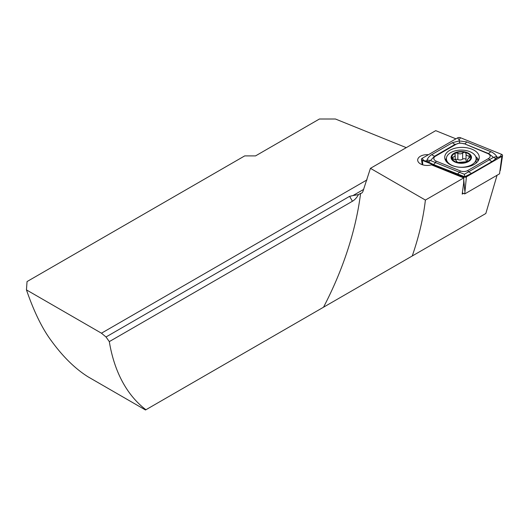 <?xml version="1.0" encoding="UTF-8"?>
<svg xmlns="http://www.w3.org/2000/svg" width="529" height="529" viewBox="0 0 529 529"><rect width="100%" height="100%" fill="white"/><g stroke="black" fill="none" stroke-linecap="round" stroke-linejoin="round"><path stroke-width="0.79" d="M463.45 193.383L462.201 194.103L463.649 183.127L463.748 177.916L431.386 164.83A9.35 5.396 180 0 1 420.423 163.871A9.35 5.396 180 0 1 417.685 160.056A9.35 5.396 180 0 1 428.424 154.719M406.279 147.644L335.452 119.012L319.43 119.012L255.553 155.89L244.722 155.89L27.045 281.567L26.45 289.892C34.015 311.832 42.373 328.886 51.531 341.046C63.011 356.797 75.164 368.713 87.999 376.793L145.501 409.988L145.925 409.744A226.591 130.822 -60 0 1 109.311 341.615L106.012 336.98L101.456 333.197L367.007 179.886M26.45 289.892L101.456 333.197M370.439 168.334L425.389 200.061C423.372 217.71 419.001 236.344 412.256 255.976L323.523 307.21A226.591 130.822 120 0 0 360.586 193.376L361.757 193.111L362.801 191.815L370.439 168.334L435.717 130.65L455.945 138.829M497.062 175.251L485.827 213.504L412.256 255.976M360.586 193.376L358.47 194.599L352.988 195.558L363.714 189.369M358.47 194.599A11.327 6.54 120 0 1 352.44 201.245L349.603 196.338L106.012 336.98M349.603 196.338L352.988 195.558M145.925 409.744L323.523 307.21M425.389 200.061L463.748 177.916M352.44 201.245L109.311 341.615M474.209 164.42A17.278 9.978 0 0 0 479.274 157.364A17.278 9.978 0 0 0 468.608 148.146A17.278 9.978 0 0 0 449.776 150.309A17.278 9.978 0 0 0 444.717 157.364A17.278 9.978 0 0 0 455.383 166.582A17.278 9.978 0 0 0 474.209 164.42M463.589 143.789A5.667 3.273 0 0 0 456.335 144.153L435.493 156.187A5.667 3.273 0 0 0 436.246 161.18L460.395 170.94A5.667 3.273 0 0 0 467.649 170.576L488.498 158.541A5.667 3.273 0 0 0 487.738 153.549L464.402 143.782L459.622 142.936L456.335 144.153M460.481 137.738A2.268 1.309 0 0 0 457.578 137.884L422.089 158.376A2.268 1.309 0 0 0 421.434 159.414A2.268 1.309 0 0 0 422.393 160.366L463.503 176.99A2.268 1.309 0 0 0 466.406 176.845L501.895 156.353A2.268 1.309 0 0 0 502.55 155.539A2.268 1.309 0 0 0 501.591 154.356L460.481 137.738L459.179 139.874L457.578 137.884M462.353 192.94L464.746 193.905L499.528 173.829L501.895 156.353L500.295 156.498L501.591 154.356M464.746 193.905L466.406 176.845L463.503 176.99L463.583 177.85M497.273 157.668L492.301 161.405L471.458 173.439L464.707 176.752L433.158 164.393L426.791 161.233C428.311 161.907 429.33 161.775 429.852 160.836C429.052 159.963 428.007 159.937 426.718 160.756C427.65 158.151 429.31 156.121 431.684 154.66L452.533 142.625L459.278 140.912L466.677 141.911L490.826 151.671C493.597 152.874 495.719 154.713 497.2 157.199C495.673 156.518 494.655 156.65 494.132 157.589C494.939 158.462 495.984 158.488 497.273 157.668L500.295 156.498M452.533 142.625A3.968 2.288 60 0 0 455.337 144.245L434.488 156.28L430.48 160.552L464.369 174.259L464.806 176.984M426.718 160.756L426.262 161.021L426.791 161.233M426.262 161.021L422.393 160.366L422.81 164.869M459.622 142.936L459.179 139.874M497.723 157.411L497.2 157.199M464.369 174.259L493.504 157.371L488.551 153.549L487.738 153.549M494.132 157.589L493.504 157.371M430.48 160.552L429.852 160.836M451.898 158.237A9.489 5.475 0 0 0 457.631 162.456A9.489 5.475 0 0 0 467.054 161.742L467.59 159.282L470.645 156.538A9.489 5.475 0 0 0 465.209 152.418L464.581 152.266A9.489 5.475 0 0 0 455.78 152.934L455.244 153.172A9.489 5.475 0 0 0 452.513 155.295A9.489 5.475 0 0 0 451.832 157.966L453.545 159.229C455.614 159.751 456.6 160.485 456.487 161.451L456.461 161.59M455.244 153.172L454.953 156.26L451.978 157.569M454.894 153.516L454.914 154.534M475.002 161.973A14.872 8.583 0 0 0 476.146 158.674A14.872 8.583 0 0 0 466.981 150.745A14.872 8.583 0 0 0 447.541 155.381A14.872 8.583 0 0 0 446.403 158.674A14.872 8.583 0 0 0 455.562 166.602A14.872 8.583 0 0 0 475.002 161.973M457.36 162.833A10.196 5.885 0 0 0 470.691 159.659A10.196 5.885 0 0 0 465.189 151.962A10.196 5.885 0 0 0 451.859 155.142A10.196 5.885 0 0 0 457.36 162.833M456.527 161.828L456.527 161.206L457.631 162.456L467.054 161.742A9.489 5.475 0 0 0 470.711 156.815M464.581 152.266L462.644 152.874C461.228 154.051 459.628 154.17 457.849 153.238L455.78 152.934M470.645 156.538L468.998 155.91C466.928 155.923 465.943 155.182 466.056 153.688L466.082 153.476M467.107 161.722A3.319 1.918 0 0 1 466.016 160.3L466.056 153.688L465.209 152.418M467.795 160.961L467.629 161.352M476.001 163.203A14.872 8.583 0 0 0 476.146 162.026L476.146 158.674M455.211 159.665A1.898 1.098 180 0 1 457.849 159.533A3.319 1.918 0 0 0 462.644 159.169A1.898 1.098 180 0 1 464.522 158.733A1.898 1.098 180 0 1 466.016 159.52M446.403 160.082A16.677 9.628 0 0 0 445.894 160.988M478.646 160.023A17.278 9.978 0 0 0 475.71 156.617M478.09 160.988A16.677 9.628 0 0 0 476.133 158.396M464.806 190.982L463.721 179.324M446.41 158.369A17.278 9.978 0 0 0 445.339 160.023M423.696 160.366L422.089 158.376M490.826 151.671L488.551 153.549L464.402 143.782A3.968 1.858 -68 0 0 466.677 141.911M492.301 161.405A3.968 2.288 60 0 1 489.497 159.784L488.498 158.541M471.458 173.439L468.654 171.819L467.649 170.576M457.307 174.153L459.582 172.275L460.395 170.94M433.158 164.393A3.968 1.858 -68 0 0 435.433 162.515L436.246 161.18M431.684 154.66L434.488 156.28L435.493 156.187M453.062 159.11L453.062 157.113M457.849 159.533L457.849 153.238M462.644 159.169L462.644 152.874M468.998 158.224L468.998 155.91M500.295 170.497L502.55 155.539M422.235 164.684L421.434 159.414M446.403 161.662L446.403 158.674M455.211 159.784L455.211 155.473M467.338 161.596L467.338 159.97"/></g></svg>
